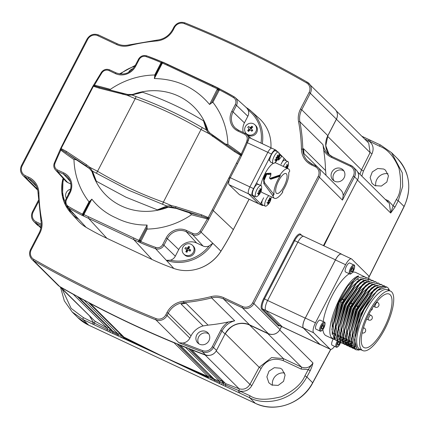 <?xml version="1.0" encoding="UTF-8"?>
<svg xmlns="http://www.w3.org/2000/svg" width="430" height="430" viewBox="0 0 430 430"><rect width="100%" height="100%" fill="white"/><g stroke="black" fill="none" stroke-linecap="round" stroke-linejoin="round"><path stroke-width="0.64" d="M362.721 350.568L359.819 349.208A32.82 10.943 -64.9 0 1 358.744 348.45A32.82 10.943 -64.9 0 1 364.694 313.094A32.82 10.943 -64.9 0 1 387.693 289.777L390.596 291.142A32.82 10.943 115.1 0 0 367.596 314.459A32.82 10.943 115.1 0 0 361.646 349.81A32.82 10.943 115.1 0 0 362.721 350.568A32.82 10.943 115.1 0 0 385.721 327.252A32.82 10.943 115.1 0 0 391.671 291.9A32.82 10.943 115.1 0 0 390.596 291.142M361.501 349.998L357.018 349.085L354.626 339.867L357.814 323.994L365.591 306.3L377.282 290.572A34.927 11.642 115.1 0 1 386.79 287.03L377.282 290.572M389.263 290.513L388.333 289.471L389.155 290.465M330.348 349.284L320.194 344.527A8.81 2.935 -64.9 0 1 319.909 344.322L303.473 328.015A8.81 2.935 -64.9 0 1 305.305 318.055L335.427 259.946A8.81 2.935 -64.9 0 1 341.366 254.151L351.52 258.914A8.81 2.935 115.1 0 0 345.58 264.708L315.459 322.817A8.81 2.935 115.1 0 0 313.626 332.777L330.063 349.085A8.81 2.935 115.1 0 0 330.348 349.284A8.81 2.935 115.1 0 0 334.562 346.327M368.709 278.672A8.81 2.935 115.1 0 0 368.241 275.426L351.81 259.118A8.81 2.935 115.1 0 0 351.52 258.914M333.487 339.184L326.101 335.723A34.927 11.642 -64.9 0 1 324.962 334.916A34.927 11.642 -64.9 0 1 322.871 329.52M323.177 321.581A34.927 11.642 -64.9 0 1 349.267 273.738M352.568 272.265A34.927 11.642 -64.9 0 1 355.766 272.48L365.608 277.307M337.507 340.888L335.18 339.711L333.223 325.155L340.877 301.666L353.723 281.983L359.061 277.554L364.624 276.635M334.685 339.566L332.358 338.383C322.425 331.347 343.914 280.285 358.362 275.958L347.676 286.165L338.319 302.559L332.245 321.205L332.213 334.497M336.373 340.538L334.486 339.383L331.885 329.305L339.442 301.709L354.675 279.022L358.846 276.173L358.362 275.958M341.603 339.496L343.414 338.399M359.114 350.138L356.126 349.8L354.922 348.966L352.965 334.411L360.619 310.928L373.466 291.244L378.803 286.815L384.366 285.891L385.35 286.568M354.427 348.827L352.1 347.644L350.144 333.089L357.798 309.6L370.649 289.922L375.981 285.493L381.55 284.569L382.528 285.246M355.551 346.838L353.793 347.418M353.331 347.504L352.009 347.553M351.611 347.504L349.284 346.322L347.327 331.767L354.981 308.278L367.827 288.594L373.159 284.165L378.728 283.246L379.706 283.924M352.492 345.618L350.977 346.096M350.509 346.182L349.192 346.231M348.789 346.182L346.462 345L344.505 330.444L352.159 306.956L365.005 287.272L370.343 282.843L375.906 281.924L376.89 282.601M349.676 344.296L348.155 344.774M347.687 344.86L346.37 344.908M345.967 344.86L343.64 343.677L341.683 329.122L349.337 305.633L362.184 285.95L367.521 281.521L373.089 280.602L374.068 281.279M348.665 342.065L347.386 342.737M346.854 342.973L345.333 343.452M344.871 343.532L343.548 343.586M343.145 343.538L340.823 342.355L338.867 327.8L346.515 304.311L359.367 284.628L364.699 280.199L370.268 279.28L371.246 279.952M340.329 342.21L338.002 341.033L336.045 326.477L343.699 302.989L356.545 283.305L361.877 278.877L367.446 277.957L368.429 278.629M332.358 338.383L333.282 337.754M360.985 278.672L351.369 287.159L341.608 303.575L335.379 322.048L335.115 335.706M337.915 339.404L338.63 339.662M339.738 339.808L341.028 339.673M341.613 339.528L343.452 338.786M368.402 280.419L367.79 279.984M363.801 279.994L354.186 288.482L344.43 304.897L338.2 323.371L337.932 337.029M340.974 340.834L341.447 340.985M342.065 341.098L343.849 340.995M344.43 340.85L346.274 340.108M366.623 281.317L357.007 289.804L347.252 306.219L341.022 324.693L340.754 338.351M341.931 340.716L343.554 342.054M343.796 342.156L344.269 342.307M344.881 342.42L346.666 342.318M347.252 342.173L349.096 341.431M369.445 282.639L359.829 291.126L350.068 307.541L343.839 326.015L343.575 339.673M344.752 342.038L347.091 343.635M347.703 343.742L349.488 343.64M350.074 343.495L351.912 342.753M372.262 283.961L362.646 292.454L352.89 308.864L346.661 327.337L346.397 340.995M347.284 342.307L349.198 344.699L349.907 344.957M350.525 345.07L352.31 344.962M375.084 285.284L365.468 293.776L355.712 310.186L349.483 328.66L349.214 342.318M350.391 344.683L352.487 346.241L350.101 343.629M377.906 286.606L368.29 295.098L358.529 311.508L352.299 329.982L352.036 343.64M380.727 287.928L370.784 296.845L360.829 313.986L354.831 332.858L355.277 346.064M383.737 285.595L374.836 288.912L359.598 311.282L351.788 339.055L354.229 348.644L355.481 349.499M389.499 290.626A34.927 11.642 115.1 0 0 387.93 287.837A34.927 11.642 115.1 0 0 386.79 287.03M363.135 346.945A29.573 9.858 -64.9 0 1 368.494 315.093A29.573 9.858 -64.9 0 1 389.214 294.082A29.573 9.858 -64.9 0 1 390.182 294.765A29.573 9.858 -64.9 0 1 384.823 326.617A29.573 9.858 -64.9 0 1 364.102 347.628A29.573 9.858 -64.9 0 1 363.135 346.945M364.054 309.159L363.785 309.03M358.147 306.386L356.341 305.536M352.82 303.886L350.697 302.892M344.36 299.92L342.237 298.925M340.689 302.064L342.812 303.059M349.149 306.031L351.272 307.025M354.788 308.675L356.594 309.525M362.232 312.169L362.501 312.293M342.076 299.242L343.409 299.871M350.536 303.209L352.659 304.209M356.174 305.859L357.98 306.703M363.624 309.347L363.893 309.476M333.261 336.034L335.567 338.302M338.904 338.517L340.684 337.883M357.362 281.478L342.151 303.639L334.916 329.676L334.868 331.121L337.303 340.705L338.555 341.565M341.726 339.84L343.505 339.211M368.032 280.086L365.221 279.909M369.633 278.984L360.738 282.3L359.652 283.257L344.973 304.961L337.733 330.998L337.69 332.444L340.125 342.027L341.377 342.887M338.818 338.34L341.479 341.065M342.119 341.253L343.925 341.286M344.505 341.173L346.327 340.533M372.455 280.306L363.554 283.623L362.474 284.585L347.795 306.284L340.538 333.03M341.64 339.662L344.301 342.393M344.941 342.576L346.747 342.608M347.327 342.5L349.144 341.855M375.277 281.629L366.376 284.945L365.296 285.907L350.611 307.606L343.36 334.357M346.376 343.377L347.123 343.715M348.386 343.984L349.568 343.93M350.149 343.823L351.966 343.178M378.094 282.951L369.198 286.267L368.118 287.229L353.433 308.928L346.182 335.679M349.665 344.919L349.939 345.037M350.584 345.22L352.385 345.252M380.915 284.273L372.014 287.589L370.934 288.552L356.255 310.25L349.004 337.002M374.836 288.917L373.756 289.874L359.071 311.573L351.821 338.324M377.658 290.239L376.578 291.196L361.893 312.895L354.648 339.399M331.885 329.305L338.061 304.435L354.675 279.022M334.427 337.512L334.47 338.856M366.817 277.662L357.916 280.978L342.678 303.344L334.868 331.121M344.425 340.818L346.236 339.721M360.738 282.3L345.5 304.666L337.69 332.444M341.667 343.006L342.855 343.258M346.102 342.667L346.693 342.414M347.246 342.14L349.052 341.044M363.554 283.623L348.321 305.993L340.506 333.766L342.946 343.35L344.199 344.21M344.489 344.328L345.672 344.581M346.091 344.597L347.456 344.446M347.94 344.328L349.515 343.737M366.376 284.945L351.138 307.316L343.328 335.088L345.768 344.672L347.021 345.532M347.311 345.65L348.493 345.903M348.907 345.924L350.278 345.768M350.762 345.65L352.331 345.059M369.198 286.267L353.96 308.638L346.15 336.41L348.585 345.994L349.837 346.854M350.133 346.972L351.315 347.225M351.729 347.246L353.1 347.091M353.578 346.972L355.352 346.29M372.014 287.589L356.782 309.96L348.972 337.733L351.407 347.316L352.659 348.176M341.807 254.356L341.678 254.232A8.81 2.935 115.1 0 0 341.388 254.028A8.81 2.935 115.1 0 0 335.448 259.822L305.23 318.125A8.81 2.935 115.1 0 0 303.397 328.085L319.882 344.446A8.81 2.935 115.1 0 0 320.173 344.65A8.81 2.935 115.1 0 0 320.667 344.747M335.448 259.822L297.845 242.187L267.621 300.489L305.23 318.125M303.747 236.376L300.591 234.893A8.81 2.935 115.1 0 0 294.652 240.687L297.845 242.187A8.81 2.935 -64.9 0 1 303.784 236.392L341.388 254.028M279.855 325.741A9.471 3.155 -64.9 0 1 278.215 325.628A0.661 0.618 134.8 0 1 279.081 325.311A8.81 2.935 115.1 0 0 279.371 325.51L282.569 327.01A8.81 2.935 -64.9 0 1 282.279 326.811A8.81 2.935 115.1 0 0 282.569 327.01L320.173 344.65M303.397 328.085L265.794 310.444L282.279 326.811L319.882 344.446M293.921 240.262L294.652 240.687L264.428 298.995A8.81 2.935 115.1 0 0 262.596 308.95L265.794 310.449A8.81 2.935 115.1 0 1 265.794 310.444A8.81 2.935 -64.9 0 1 267.621 300.489L263.697 298.565L293.921 240.262A9.471 3.155 -64.9 0 1 300.618 234.248L301.871 235.495M320.054 331.068L315.942 329.138A4.956 1.65 -64.9 0 1 315.835 325.806A4.956 1.65 -64.9 0 1 318.377 321.092A4.956 1.65 -64.9 0 1 320.151 320.162L324.263 322.091A4.956 1.65 -64.9 0 0 322.489 323.021A4.956 1.65 -64.9 0 0 319.947 327.735A4.956 1.65 -64.9 0 0 320.054 331.068C320.296 331.535 321.076 331.218 322.387 330.111C325.22 326.993 325.671 321.565 324.263 322.091M323.801 326.515L322.581 328.681L321.527 329.025L321.694 327.198L322.914 325.032L323.973 324.688L323.801 326.515L322.435 325.875M321.597 328.224L322.581 328.681M349.671 273.931L345.559 272.002A4.956 1.65 -64.9 0 1 345.451 268.669A4.956 1.65 -64.9 0 1 347.994 263.955A4.956 1.65 -64.9 0 1 349.767 263.026L353.879 264.955A4.956 1.65 -64.9 0 0 352.106 265.885A4.956 1.65 -64.9 0 0 349.563 270.599A4.956 1.65 -64.9 0 0 349.671 273.931C349.918 274.399 350.692 274.082 352.003 272.969C354.836 269.857 355.293 264.428 353.879 264.955M353.417 269.379L352.197 271.545L351.143 271.884L351.31 270.056L352.535 267.89L353.589 267.551L353.417 269.379L352.057 268.739M351.219 271.088L352.197 271.545M337.367 340.866A4.956 1.65 -64.9 0 0 336.212 347.101L332.1 345.172A4.956 1.65 -64.9 0 1 333.191 339.044M339.996 342.146L338.738 344.72L337.684 345.059L337.851 343.231L338.743 341.651M338.598 341.914L339.958 342.549M337.754 344.258L338.738 344.72M254.882 124.748A6.165 5.773 134.8 0 1 254.942 124.807A6.165 5.773 134.8 0 1 254.764 133.187A6.165 5.773 134.8 0 1 246.32 133.628A6.165 5.773 134.8 0 1 246.256 133.563A6.165 5.773 134.8 0 1 246.433 125.189A6.165 5.773 134.8 0 1 254.882 124.748M254.942 124.807L255.791 125.651A6.165 5.773 134.8 0 1 255.613 134.031A6.165 5.773 134.8 0 1 247.105 134.407L246.256 133.563M248.572 131.451A10.691 4.956 -147.5 0 1 248.115 131.026A10.691 4.956 -147.5 0 1 247.68 130.591A10.992 3.865 -46.1 0 1 248.787 129.269L248.803 128.36L247.728 127.334A10.691 8.261 -46.4 0 1 248.642 126.382L249.717 127.409L250.625 127.366A10.992 3.865 -46.1 0 1 251.91 126.21A10.691 5.053 55.5 0 1 252.356 126.63A10.691 5.053 55.5 0 1 252.802 127.07A10.992 3.865 133.9 0 0 251.518 128.221L251.502 129.124L252.754 130.328A10.691 1.752 134 0 1 251.835 131.279L250.588 130.075L249.679 130.123A10.992 3.865 133.9 0 0 248.572 131.451M252.335 129.951L252.754 130.328M182.879 247.212A6.165 5.773 134.8 0 1 190.963 244.24A6.165 5.773 134.8 0 1 192.484 245.304A6.165 5.773 134.8 0 1 193.403 252.152A6.165 5.773 134.8 0 1 185.319 255.124A6.165 5.773 134.8 0 1 183.798 254.06A6.165 5.773 134.8 0 1 182.879 247.212M192.484 245.304L193.333 246.143A6.165 5.773 134.8 0 1 193.731 253.834A6.165 5.773 134.8 0 1 186.168 255.963A6.165 5.773 134.8 0 1 184.642 254.899L183.798 254.06M190.683 249.959A10.691 1.919 118.6 0 1 190.382 250.545A10.691 1.919 118.6 0 1 190.076 251.125A10.992 1.225 -152.6 0 0 188.523 250.351L187.652 250.668A10.992 3.666 115.1 0 0 186.953 252.276A10.691 3.972 -163 0 1 185.825 251.749A10.992 3.666 -64.9 0 1 186.529 250.142L186.265 249.292A10.992 1.225 -152.6 0 0 184.878 248.69A10.691 8.089 -70.1 0 1 185.169 248.099A10.691 8.089 -70.1 0 1 185.486 247.524A10.992 1.225 27.4 0 1 186.867 248.126L187.733 247.809A10.992 3.666 -64.9 0 1 188.609 246.374A10.691 6.036 39.1 0 1 189.737 246.906A10.992 3.666 115.1 0 0 188.861 248.336L189.125 249.185A10.992 1.225 27.4 0 1 190.683 249.959L189.899 249.997L189.474 250.819M189.899 249.997A0.661 0.618 134.8 0 1 189.861 249.964L188.958 249.067L189.958 250.007M66.376 198.305A6.165 5.773 134.8 0 1 66.301 192.538A6.165 5.773 134.8 0 1 70.601 189.184M68.547 194.118A10.992 1.225 -152.6 0 0 68.305 194.016A10.691 8.089 -70.1 0 1 68.596 193.425A10.691 8.089 -70.1 0 1 68.913 192.85A10.992 1.225 27.4 0 1 69.155 192.952M206.104 331.573A7.159 6.703 -45.2 0 0 197.322 334.046A7.159 6.703 -45.2 0 0 197.789 342.968A7.159 6.703 -45.2 0 0 199.558 344.204A7.159 6.703 -45.2 0 0 208.335 341.732A7.159 6.703 -45.2 0 0 207.873 332.809A7.159 6.703 -45.2 0 0 206.104 331.573M208.733 333.868A7.159 6.703 -45.2 0 0 208.029 333.481A7.159 6.703 -45.2 0 0 199.703 335.389A7.159 6.703 -45.2 0 0 198.853 343.823M334.717 181.25A7.159 6.703 134.8 0 1 332.949 180.014A7.159 6.703 134.8 0 1 332.487 171.092A7.159 6.703 134.8 0 1 341.264 168.619A7.159 6.703 134.8 0 1 343.033 169.855A7.159 6.703 134.8 0 1 343.495 178.778A7.159 6.703 134.8 0 1 334.717 181.25M343.892 170.914A7.159 6.703 -45.2 0 0 343.188 170.527A7.159 6.703 -45.2 0 0 334.868 172.435A7.159 6.703 -45.2 0 0 334.013 180.863M111.451 329.783L110.349 329.428L108.838 327.692L109.064 327.413M177.353 343.914L209.491 376.046L210.243 376.556L209.577 375.89L210.318 375.331M188.931 348.553L221.095 380.749L221.939 381.313L221.192 380.571L221.907 380.018M62.183 289.041L71.117 308.369L83.42 317.636L107.231 329.482L111.155 330.643L112.853 332.331L118.132 334.975L121.244 335.362L122.292 335.868L123.974 337.883L144.034 347.666L208.211 377.389L208.233 378.174L210.824 379.513L249.701 397.745C262.87 405.141 292.276 403.49 306.88 376.976L312.75 382.85L330.804 349.386M128.597 72.38A6.165 5.773 134.8 0 1 128.758 72.041A6.165 5.773 134.8 0 1 133.166 68.666M278.404 152.155A6.165 2.059 115.1 0 0 274.243 156.208A6.165 2.059 115.1 0 0 273.163 163.319A6.165 2.059 115.1 0 0 274.523 162.954A11.013 11.013 0 0 0 278.989 153.435A6.165 2.059 115.1 0 0 278.404 152.155L275.501 150.796A6.165 2.059 115.1 0 0 271.346 154.848A6.165 2.059 115.1 0 0 269.68 160.713M277.468 159.648A10.691 10.449 86.1 0 0 278.07 158.482A10.992 1.225 -152.6 0 0 277.941 158.197A10.992 7.724 4.7 0 0 278.758 156.364A10.992 4.897 -165 0 1 278.081 157.45A10.992 10.293 -45.2 0 0 278.57 155.789A10.691 2.817 178.2 0 0 278.237 155.466A10.992 10.293 134.8 0 1 277.748 157.122A10.992 6.907 -138.3 0 0 277.329 154.945A10.992 9.132 57 0 1 277.28 157.541A10.992 1.225 -152.6 0 0 276.554 156.977A10.691 6.885 122.8 0 1 276.264 157.563A10.691 6.885 122.8 0 1 275.947 158.143A10.992 1.225 27.4 0 1 276.678 158.708A10.992 7.724 -175.3 0 1 274.711 160.003A10.992 4.897 15 0 0 276.538 159.455A10.992 10.293 134.8 0 1 275.453 160.836A10.691 0.752 55.6 0 0 275.786 161.164A10.992 10.293 -45.2 0 0 276.872 159.783A10.992 6.907 41.7 0 1 276.141 161.422A10.992 9.132 -123 0 0 277.339 159.363A10.992 1.225 27.4 0 1 277.468 159.648M285.74 166.894L287.525 167.867A10.691 10.449 86.1 0 1 287.315 168.313A11.013 11.013 0 0 0 288.439 162.814A6.165 2.059 115.1 0 0 287.853 161.535L284.956 160.175A6.165 2.059 115.1 0 0 282.257 161.911M287.853 161.535A6.165 2.059 115.1 0 0 283.698 165.593A6.165 2.059 115.1 0 0 283.289 166.426M287.525 167.867A10.992 1.225 -152.6 0 0 287.396 167.576A10.992 7.724 4.7 0 0 288.213 165.749A10.992 4.897 -165 0 1 287.53 166.835A10.992 10.293 -45.2 0 0 288.019 165.174A10.691 2.817 178.2 0 0 287.692 164.846A10.992 10.293 134.8 0 1 287.202 166.507A10.992 6.907 -138.3 0 0 286.783 164.33A10.992 9.132 57 0 1 286.735 166.926A10.992 1.225 -152.6 0 0 286.004 166.356A10.691 6.885 122.8 0 1 285.719 166.948A10.691 6.885 122.8 0 1 285.45 167.437M272.19 148.393A6.165 2.059 115.1 0 0 271.986 148.253A6.165 2.059 115.1 0 0 267.825 152.311L249.894 186.905L253.56 188.625L256.484 182.986L257.677 184.169A6.165 2.059 115.1 0 0 254.017 188.275A6.165 2.059 115.1 0 0 252.937 195.387L255.834 196.746A6.165 2.059 115.1 0 0 257.199 196.381A11.013 11.013 0 0 0 261.66 186.862A6.165 2.059 115.1 0 0 261.075 185.583A6.165 2.059 115.1 0 0 256.914 189.635A6.165 2.059 115.1 0 0 255.834 196.746M260.139 193.075A10.691 10.449 86.1 0 0 260.747 191.914A10.992 1.225 -152.6 0 0 260.612 191.624A10.992 7.724 4.7 0 0 261.435 189.791A10.992 4.897 -165 0 1 260.752 190.877A10.992 10.293 -45.2 0 0 261.241 189.216A10.691 2.817 178.2 0 0 260.913 188.894A10.992 10.293 134.8 0 1 260.424 190.549A10.992 6.907 -138.3 0 0 260.005 188.372A10.992 9.132 57 0 1 259.957 190.968A10.992 1.225 -152.6 0 0 259.225 190.404A10.691 6.885 122.8 0 1 258.935 190.99A10.691 6.885 122.8 0 1 258.623 191.57A10.992 1.225 27.4 0 1 259.349 192.135A10.992 7.724 -175.3 0 1 257.382 193.43A10.992 4.897 15 0 0 259.215 192.882A10.992 10.293 134.8 0 1 258.129 194.263A10.691 0.752 55.6 0 0 258.457 194.591A10.992 10.293 -45.2 0 0 259.543 193.21A10.992 6.907 41.7 0 1 258.812 194.849A10.992 9.132 -123 0 0 260.01 192.791A10.992 1.225 27.4 0 1 260.139 193.075M268.798 195.634A6.165 2.059 115.1 0 0 266.369 199.02A6.165 2.059 115.1 0 0 265.288 206.131A6.165 2.059 115.1 0 0 266.648 205.76A11.013 11.013 0 0 0 271.131 196.73M269.594 202.46A10.691 10.449 86.1 0 0 270.196 201.294A10.992 1.225 -152.6 0 0 270.067 201.009A10.992 7.724 4.7 0 0 270.884 199.176A10.992 4.897 -165 0 1 270.207 200.262A10.992 10.293 -45.2 0 0 270.696 198.601A10.691 2.817 178.2 0 0 270.363 198.273A10.992 10.293 134.8 0 1 269.873 199.934A10.992 6.907 -138.3 0 0 269.454 197.757A10.992 9.132 57 0 1 269.406 200.353A10.992 1.225 -152.6 0 0 268.68 199.783A10.691 6.885 122.8 0 1 268.39 200.375A10.691 6.885 122.8 0 1 268.073 200.95A10.992 1.225 27.4 0 1 268.804 201.519A10.992 7.724 -175.3 0 1 266.837 202.809A10.992 4.897 15 0 0 268.664 202.267A10.992 10.293 134.8 0 1 267.578 203.643A10.691 0.752 55.6 0 0 267.911 203.971A10.992 10.293 -45.2 0 0 268.997 202.595A10.992 6.907 41.7 0 1 268.266 204.228A10.992 9.132 -123 0 0 269.465 202.175A10.992 1.225 27.4 0 1 269.594 202.46M176.241 208.405L186.846 212.028C188.926 212.458 190.479 213.35 191.511 214.704A79.528 74.449 134.8 0 1 147.146 229.066L147.017 227.379L139.782 241.004L140.782 241.52A272.733 255.329 -45.2 0 0 155.784 247.444A5.649 5.289 -45.2 0 0 162.739 244.536L166.163 237.93A15.502 14.512 134.8 0 1 186.48 230.458L192.876 233.458A5.649 5.289 -45.2 0 0 200.025 231.179A272.733 255.329 -45.2 0 0 207.394 218.859L207.84 218.177L175.752 207.916L176.241 208.405L168.275 207.201A22.027 20.624 134.8 0 0 162.196 208.469L167.254 206.997A1.102 0.408 -98.2 0 1 166.819 206.034L128.758 190.275L92.509 171.183L96.347 181.218L125.99 197.23L157.391 209.845L166.819 206.034L171.549 205.658L175.934 206.658L201.654 214.839L208.222 217.542L228.76 178.246L229.727 178.832L230.265 177.692L249.894 186.905A6.165 2.059 115.1 0 0 248.615 193.871L258.398 203.578A6.165 2.059 115.1 0 0 258.597 203.723L239.44 194.688L258.398 203.578A6.165 2.059 115.1 0 0 258.597 203.723L262.268 205.443A6.165 2.059 115.1 0 0 263.386 205.239M139.261 239.779L147.087 225.051C136.106 225.18 125.856 222.837 116.342 218.021C106.581 213.796 98.411 207.502 91.832 199.138L83.888 214.581L138.879 240.37L139.261 239.779L141.099 240.907L140.782 241.52A1.102 0.365 113.4 0 0 140.572 242.773L82.232 215.408A273.835 256.361 134.8 0 1 68.101 207.663A6.746 6.316 134.8 0 1 66.741 206.556L78.685 219.219L68.101 207.663A1.102 0.376 -59.4 0 1 68.418 206.47A272.733 255.329 -45.2 0 0 82.495 214.183L83.167 214.452L90.257 200.756L88.999 201.799A79.528 74.449 134.8 0 1 73.965 159.573C75.492 159.417 76.959 159.944 78.373 161.153L89.607 168.662M228.76 178.246L240.51 155.262L234.436 151.596L208.905 133.585L201.02 129.505C180.149 117.164 158.213 106.876 135.213 98.642L127.151 95.24L99.136 88.139L93.396 86.263L61.114 148.543L66.354 151.387L86.451 164.695L89.789 167.313L92.509 171.183L92.058 171.721L89.338 168.393L86.188 165.91L60.963 149.291L60.834 150.118A272.733 255.329 -45.2 0 0 55.045 163.185A5.649 5.289 -45.2 0 0 57.496 169.963L63.893 172.962A15.502 14.512 134.8 0 1 70.031 192.844L66.607 199.45A5.649 5.289 -45.2 0 0 68.418 206.47M210.033 133.176L207.943 130.672A22.027 20.624 134.8 0 1 205.298 125.313L207.265 129.801L209.904 133.053L235.532 151.161M93.831 84.989L94.482 85.199L93.901 85.747L99.835 87.424A1.102 0.548 101.9 0 1 99.937 87.467L127.656 94.476A1.102 0.36 -84.4 0 0 127.576 94.439L123.571 93.632A1.102 0.425 107.3 0 0 122.899 94.38M82.232 215.408A1.102 0.371 116.8 0 1 82.495 214.183L82.813 213.57L84.194 213.952M82.813 213.57L88.999 201.799M161.771 61.791A273.835 256.361 134.8 0 0 146.78 55.878A1.102 0.355 109.7 0 0 146.737 55.852L161.809 61.802A1.102 0.365 113.4 0 1 161.847 61.823L220.187 89.187A1.102 0.371 116.8 0 0 220.16 89.166A1.102 0.371 116.8 0 0 219.386 89.875L219.069 90.488L218.112 89.967L211.431 103.114L209.587 104.469L217.397 88.892L167.313 65.317L162.406 63.102L162.062 63.731L160.782 63.151L161.1 62.538A272.733 255.329 -45.2 0 0 146.093 56.615A5.649 5.289 -45.2 0 0 139.137 59.523L135.713 66.129A15.502 14.512 134.8 0 1 115.396 73.6L109.005 70.601A5.649 5.289 -45.2 0 0 101.856 72.88A272.733 255.329 -45.2 0 0 94.482 85.199A444.647 416.272 134.8 0 1 110.365 89.354A79.528 74.449 134.8 0 1 154.73 74.992L154.666 76.492L161.798 62.758L161.1 62.538A1.102 0.365 113.4 0 1 161.809 61.802L162.83 62.183M154.73 74.992L160.782 63.151M98.475 87.113L99.717 87.414M147.146 229.066L141.099 240.907M234.436 151.596L235.162 150.887L240.778 154.633L241.208 154.058L242.085 154.494A273.824 256.35 -45.2 0 0 247.341 142.701L248.454 140.304C248.889 138.283 249.26 137.444 249.577 137.788M219.069 90.488L212.877 102.265A79.528 74.449 134.8 0 1 227.911 144.485L225.691 144.045M211.431 103.114L212.877 102.265M162.062 63.731L154.338 78.556L154.666 76.492M90.257 200.756L91.832 199.138M147.087 225.051L147.017 227.379M167.254 206.997L171.591 206.97L175.752 207.916A1.102 0.274 -71.3 0 1 175.934 206.658M96.438 173.317A6.606 2.263 -59.4 0 1 97.562 171.28L89.789 167.313A1.102 0.435 -45.5 0 0 89.338 168.393L92.068 171.737L94.82 177.531L92.068 171.737M154.338 78.556C176.945 79.029 195.36 87.666 209.587 104.469M202.347 127.672L206.309 129.844L203.524 120.852C184.346 109.053 163.997 99.507 142.48 92.219L131.999 94.992L136.186 96.642C159.229 105.038 181.283 115.385 202.347 127.672A6.606 2.263 120.6 0 0 201.02 129.505L163.368 202.148L171.549 205.658L171.591 206.97M137.675 93.6L142.48 92.219M132.085 94.541L131.999 94.992L127.151 95.24A1.102 0.36 -84.4 0 1 127.576 94.439L132.053 94.503L139.218 93.041M96.347 181.218L94.82 177.531M162.196 208.469L157.391 209.845M203.524 120.852L205.298 125.313M212.382 136.348A1.102 0.301 -57.4 0 1 213.178 135.66L209.904 133.053A1.102 0.339 134.5 0 0 208.905 133.585L206.309 129.844A1.102 0.532 -32.2 0 1 207.265 129.801M258.263 184.706L256.581 183.029L271.497 154.026L267.825 152.311L249.894 186.905A6.165 2.059 115.1 0 0 248.615 193.871L229.072 184.706C228.346 183.696 228.561 181.739 229.727 178.832L208.582 219.606A273.835 256.361 134.8 0 1 201.186 231.974A6.746 6.316 134.8 0 1 192.64 234.699L186.249 231.7A14.4 13.48 -45.2 0 0 167.372 238.639L163.948 245.245A6.746 6.316 134.8 0 1 155.638 248.717A273.835 256.361 134.8 0 1 140.572 242.773M249.04 199.24L233.318 229.582A275.141 257.581 134.8 0 1 220.934 251.147A39.694 37.157 134.8 0 1 173.833 268.465A275.141 257.581 134.8 0 1 152.01 259.473L106.882 238.306A275.141 257.581 134.8 0 1 86.097 227.314A39.694 37.157 134.8 0 1 78.093 220.805L70.789 212.802A39.151 36.657 134.8 0 1 63.086 178.262M229.072 184.706L239.44 194.688M246.309 107.548A39.151 36.657 134.8 0 1 251.195 111.209L259.258 118.454A39.694 37.157 134.8 0 1 270.911 147.748M243.278 132.505A13.647 12.776 134.8 0 1 244.417 122.867L247.841 116.256A7.498 7.02 -45.2 0 0 248.169 110.085L246.648 107.855L235.258 97.626A6.746 6.316 134.8 0 1 236.478 105.318L233.055 111.924A14.4 13.48 -45.2 0 0 235.661 128.339A14.4 13.48 -45.2 0 0 238.693 130.36M70.171 181.293L63.656 174.204L57.265 171.204A6.746 6.316 134.8 0 1 55.395 169.828L65.564 180.976A7.498 7.02 -45.2 0 0 67.644 182.508L70.853 184.013M173.833 268.465L166.34 260.333L170.361 260.193A7.498 7.02 -45.2 0 0 175.311 256.189L178.735 249.577A13.647 12.776 134.8 0 1 196.628 243.004L203.019 245.998A7.498 7.02 -45.2 0 0 209.179 245.922L212.796 243.251L200.025 231.179M227.911 144.485A444.647 416.272 134.8 0 1 241.208 154.058A272.942 255.522 -45.2 0 0 246.449 142.308L247.142 139.879L248.454 140.304A6.746 6.316 134.8 0 0 246.605 134.353L251.254 138.53M247.142 139.879A5.649 5.289 -45.2 0 0 244.38 134.095L237.989 131.096A15.502 14.512 134.8 0 1 231.845 111.214L235.269 104.608A5.649 5.289 -45.2 0 0 233.458 97.594A272.733 255.329 -45.2 0 0 219.386 89.875L218.413 89.311L218.112 89.967L217.128 89.558M163.239 62.291A1.102 0.392 113.7 0 0 163.201 62.269A1.102 0.392 113.7 0 0 162.406 63.102L161.798 62.758A1.102 1.086 79.2 0 1 162.551 62.194L162.551 62.194A1.102 1.086 79.2 0 1 163.163 62.259M92.987 86.102A1.102 0.763 46.1 0 1 93.138 85.844A1.102 0.763 46.1 0 1 93.901 85.747A1.102 0.623 119.9 0 0 93.396 86.263L92.971 86.161M123.636 93.665A1.102 0.425 107.3 0 0 123.571 93.632L99.835 87.424A1.102 0.548 101.9 0 0 99.136 88.139M61.114 148.543A1.102 0.602 106.3 0 0 60.963 149.291A1.102 0.575 11.6 0 1 60.539 148.699L60.539 148.699A1.102 0.575 11.6 0 1 60.657 148.506L61.114 148.543M66.354 151.387A1.102 0.591 125.3 0 0 66.161 152.623A443.545 415.24 -45.2 0 0 78.373 161.153M83.167 214.452L83.888 214.581A1.102 0.398 116.2 0 0 83.603 215.924A1.102 1.086 76.2 0 1 83.167 214.452M207.84 218.177L208.222 217.542L209.168 218.16A1.102 0.586 13.3 0 1 207.84 218.177M186.846 212.028A443.545 415.24 -45.2 0 0 201.391 216.048L201.654 214.839M138.879 240.37L139.782 241.004A1.102 0.747 123.8 0 1 138.584 241.714A1.102 0.333 114.1 0 1 138.879 240.37M236.597 163.147L237.516 163.701A273.824 256.35 -45.2 0 0 241.461 155.794L240.51 155.262L240.778 154.633A1.102 0.752 48.3 0 1 241.461 155.794A273.824 256.35 -45.2 0 0 242.085 154.494M218.413 89.311L217.397 88.892A1.102 0.339 116.6 0 1 218.198 88.059A1.102 0.339 116.6 0 1 218.22 88.08A1.102 0.747 122.9 0 1 218.3 88.118L218.3 88.118A1.102 0.747 122.9 0 1 218.413 89.311M237.516 163.701L230.265 177.692L229.34 177.144M60.146 149.984L60.834 150.118A444.647 416.272 134.8 0 0 73.965 159.573M101.233 72.622L93.138 85.844A1.102 1.102 0 0 0 92.939 86.102L88.757 93.901L89.23 94.036M191.511 214.704A444.647 416.272 134.8 0 0 207.394 218.859L208.582 219.606M168.275 207.201A62.296 58.319 134.8 0 1 91.998 171.635M132.687 94.46A62.296 58.319 134.8 0 1 207.943 130.672M270.282 198.638L270.696 198.601M269.459 199.912L270.207 200.262M268.454 200.251L270.067 201.009M268.417 200.321L270.196 201.294M268.535 201.74L269.465 202.175M268.578 202.396L268.997 202.595M267.648 203.567L267.911 203.971M268.153 202.025L268.664 202.267M268.594 199.971L269.406 200.353M269.476 199.746L269.873 199.934M262.348 200.321A6.165 2.059 115.1 0 0 262.391 204.771L265.288 206.131M260.827 189.259L261.241 189.216M260.01 190.528L260.752 190.877M259 190.866L260.612 191.624M258.962 190.941L260.747 191.914M259.086 192.355L260.01 192.791M259.123 193.016L259.543 193.21M258.193 194.188L258.457 194.591M258.704 192.645L259.215 192.882M259.139 190.587L259.957 190.968M260.021 190.366L260.424 190.549M287.606 165.211L288.019 165.174M286.788 166.485L287.53 166.835M285.778 166.824L287.396 167.576M285.918 166.544L286.735 166.926M286.805 166.319L287.202 166.507M278.156 155.832L278.57 155.789M277.334 157.1L278.081 157.45M276.329 157.439L277.941 158.197M276.291 157.514L278.07 158.482M276.409 158.928L277.339 159.363M276.452 159.589L276.872 159.783M275.522 160.761L275.786 161.164M276.028 159.218L276.538 159.455M276.469 157.16L277.28 157.541M277.35 156.939L277.748 157.122M110.467 328.81L109.698 329.96A1.763 0.586 115.1 0 0 109.349 331.917L165.523 357.814L123.926 337.093A1.763 0.597 -62.2 0 1 123.974 337.883L124.082 338.711M122.453 335.685L121.969 337.835M387.989 173.736A10.352 9.691 -45.2 0 0 375.766 185.97M284.638 372.987A10.352 9.691 -45.2 0 0 272.491 385.318M385.226 199.348L388.408 200.837L393.117 205.862L396.31 199.558C400.91 193.124 401.808 182.702 399.002 168.297C393.88 156.305 387.36 148.93 379.437 146.184L364.5 138.874M367.489 141.841A1.763 0.602 119.8 0 0 368.397 140.895A1.763 0.581 -64.8 0 1 369.515 139.852A1.763 0.581 -64.8 0 1 369.574 139.895L380.539 145.039M369.451 139.836L361.872 136.267M176.94 343.742L209.491 376.046L208.12 376.578A1.763 0.581 112.4 0 1 208.211 377.389L211.178 377.562L212.243 378.029L214.274 380.072L219.757 382.469L222.315 382.775L225.61 385.006A1.763 0.548 115.3 0 0 225.481 386.355M208.534 355.465A8.81 8.251 134.8 0 1 205.067 354.97L239.118 388.763A1.763 0.575 -69.5 0 1 238.924 390.676L250.05 395.788C256.13 400.034 266.509 400.362 281.182 396.766C293.566 391.026 301.484 384.054 304.935 375.836L308.262 369.558L312.975 362.952C310.094 367.397 306.284 368.784 301.548 367.118L283.413 358.609L271.593 357.561L259.183 367.29L249.916 384.415C247.245 388.575 243.643 390.026 239.118 388.763L225.642 383.614A1.763 0.575 -68.7 0 1 225.61 385.006L238.924 390.676A1.763 0.581 115.2 0 0 238.612 392.542M188.469 348.375L221.095 380.749L219.741 381.286A1.763 0.575 -68.3 0 1 219.757 382.469A1.763 0.537 115.3 0 0 219.692 383.614M223.423 385.42A1.763 0.586 115.1 0 1 223.772 383.463L223.81 382.646L222.81 382.248L222.837 380.942A1.102 0.285 156.3 0 0 221.939 381.313L222.81 382.248L222.315 382.775A1.763 0.586 115.1 0 0 221.966 384.737M186.324 347.526L185.679 347.483L219.741 381.286A1101.38 1031.097 134.8 0 1 214.215 379.066L214.253 381.034M212.581 377.572L211.899 380.012M211.184 376.191A1.102 0.344 156 0 0 210.243 376.556L211.178 377.562L210.824 379.513M211.178 377.562L211.216 376.185M84.662 300.35A1.322 1.236 134.8 0 1 84.076 300.204L118.137 334.008L119.814 333.546L121.244 335.362L120.873 337.324M122.292 335.868L122.625 335.857M84.242 300.124A1.247 1.166 134.8 0 1 84.006 300.033A1.322 0.446 118.2 0 0 84.076 300.204A1101.38 1031.097 134.8 0 1 78.862 297.388L112.923 331.186A1101.38 1031.097 134.8 0 0 118.137 334.008L118.132 334.975A1.763 0.645 114.9 0 0 118.202 335.986M83.931 299.957L78.642 297.221L112.923 331.186A1.763 0.597 -61.4 0 1 112.853 332.331A1.763 0.64 114.9 0 0 112.864 333.513M110.806 332.605A1.763 0.586 115.1 0 1 111.155 330.643L111.601 329.934M77.244 296.34L108.838 327.692L107.382 328.149L107.172 330.863L109.349 331.917M73.847 294.475L73.326 294.351L107.382 328.149L94.869 321.108A1.763 0.597 -60.2 0 1 94.455 322.919A1.763 0.597 115.1 0 0 94.159 324.795L107.172 330.863M383.694 169.028L385.42 170.108L388.457 175.779L386.839 182.051L381.378 186.061L374.938 185.631L372.052 183.395L370.139 177.542L372.305 171.919L377.701 168.479L383.694 169.028M280.301 368.209L282.026 369.284L285.106 374.998L283.558 381.335L278.156 385.414L271.744 385.006L268.841 382.759L266.885 376.857L268.986 371.176L274.329 367.677L280.301 368.209M396.31 199.558L398.25 200.708L402.7 186.357L402.281 172.828L391.558 152.704L380.663 145.098A1.763 0.586 -64.9 0 0 380.604 145.055L370.714 140.416A1.763 0.586 -64.9 0 1 370.767 140.454M77.76 317.528A44.053 41.242 -45.2 0 0 88.644 325.128A2.204 0.736 115.1 0 0 88.72 325.177L77.76 317.528L72.175 311.981L83.071 319.592L94.159 324.795M224.127 382.222L223.81 382.646L224.444 382.539M212.243 378.029L212.893 377.884M174.693 342.823L174.059 342.774L208.12 376.578L165.523 357.814L208.233 378.174M121.244 335.362L121.389 334.631M88.344 302.312L119.814 333.546L120.051 333.298M92.966 324.236A1.763 0.586 115.1 0 1 93.315 322.274L89.816 316.469M73.439 294.249L73.326 294.351A1101.38 1031.097 134.8 0 1 60.818 287.315L94.869 321.108L59.555 286.434M361.845 136.245L370.714 140.416A1.763 0.586 -64.9 0 0 369.542 141.54C373.202 144.674 374.03 148.732 372.031 153.725L363.436 171.054L361.834 176.128M336.292 110.881L368.72 143.061L370.085 152.591L372.031 153.725M357.717 172.043L389.354 203.438L390.687 213.033L393.117 205.862L395.057 207.007L398.25 200.708L404.044 206.454L368.8 277.291M304.935 375.836L306.88 376.976L310.207 370.698L308.262 369.558L301.199 369.074L283.064 360.571C271.583 356.594 264.466 362.415 261.123 368.44L251.856 385.565C249.206 390.01 245.304 391.87 240.155 391.144A1.763 0.586 115.1 0 0 239.806 393.106M357.481 180.079L390.687 213.033L395.057 207.007M310.207 370.698C311.599 367.677 312.519 365.097 312.975 362.952L279.758 329.987M174.3 342.662L174.059 342.774A1101.38 1031.097 134.8 0 1 89.865 303.29L89.478 302.908M336.367 119.207L370.085 152.591L361.49 169.92L359.953 174.263M206.169 355.132A8.734 8.175 134.8 0 1 204.986 354.793L191.393 349.52M185.937 347.37L185.679 347.483A1101.38 1031.097 134.8 0 1 180.154 345.269L213.828 378.814L179.772 345.016A1.322 1.236 134.8 0 1 179.622 344.838M185.475 347.187L180.079 345.091A1.247 1.166 134.8 0 1 179.756 344.892M173.989 342.597C145.243 330.735 117.186 317.571 89.806 303.112L89.65 303M89.639 303.118L123.926 337.093L89.746 303.053M73.181 294.104L60.748 287.143A1.322 0.451 -60.2 0 0 60.818 287.315A8.81 8.251 134.8 0 1 59.625 286.477L58.012 285.246A8.81 8.251 -45.2 0 0 59.619 286.466A1101.38 1031.097 -45.2 0 0 131.075 323.623A1101.38 1031.097 -45.2 0 0 205.567 354.917A8.81 8.251 -45.2 0 0 216.521 350.418L225.089 333.895A18.721 17.528 134.8 0 1 249.631 324.87L268.433 333.691A8.81 8.251 -45.2 0 0 279.984 329.444L281.505 326.515M41.054 227.104L40.431 226.814A8.734 8.175 134.8 0 1 39.673 226.406M268.465 333.712A8.734 8.175 134.8 0 1 267.664 333.39L249.529 324.881A18.802 17.598 -45.2 0 0 244.81 323.457M331.057 231.05L323.742 245.75M329.02 234.85L323.494 245.632M265.794 310.449L282.279 326.811L279.081 325.311L262.596 308.95A0.661 0.618 -45.2 0 0 261.73 309.267A9.471 3.155 -64.9 0 1 263.697 298.565M195.709 269.449A39.345 36.835 -45.2 0 0 220.929 251.254A274.797 257.258 -45.2 0 0 233.297 229.717L249.083 199.257M350.961 165.459L332.239 156.676A1.102 0.365 115.1 0 0 332.202 156.649L351.004 165.469A1.102 0.365 115.1 0 1 351.041 165.496A8.81 8.251 134.8 0 1 353.218 167.017A8.81 8.251 134.8 0 1 354.53 176.794L342.441 200.117L343.178 195.639L353.315 176.085A7.708 7.219 -45.2 0 0 350.262 166.195L331.46 157.375A19.823 18.56 134.8 0 1 323.709 150.237L322.978 144.668A18.721 17.528 -45.2 0 0 327.612 153.446A18.721 17.528 -45.2 0 0 332.159 156.638M41.001 221.02A1.102 0.328 -10.8 0 1 40.968 220.961A1.102 0.328 -10.8 0 1 41.774 220.482A19.823 18.56 134.8 0 1 39.829 233.2L31.261 249.722A7.708 7.219 -45.2 0 0 33.814 259.354A1100.279 1030.07 -45.2 0 0 105.2 296.474A1100.279 1030.07 -45.2 0 0 156.095 318.619A7.708 7.219 -45.2 0 0 165.846 314.749L167.012 312.492A19.823 18.56 134.8 0 1 183.519 301.296A175.23 164.05 -45.2 0 0 211.146 296.609A19.823 18.56 134.8 0 1 223.756 297.721L242.558 306.536A7.708 7.219 -45.2 0 0 252.663 302.822L318.146 176.499A7.708 7.219 -45.2 0 0 315.093 166.609A1.102 0.365 -64.9 0 1 315.835 165.883A1.102 0.365 -64.9 0 1 315.867 165.91A8.81 8.251 134.8 0 1 318.044 167.431L340.856 190.065A8.81 8.251 134.8 0 1 343.178 195.639M317.222 166.716L303.967 153.564A18.721 17.528 134.8 0 1 303.548 150.081A176.332 165.082 -45.2 0 0 303.51 148.662L325.558 170.543A176.332 165.082 134.8 0 0 323.709 150.237M326.01 175.332A137.476 128.699 -45.2 0 0 325.558 170.543M178.998 342.796L182.933 343.027A1100.279 1030.07 -45.2 0 0 202.697 350.644A1.102 0.355 110.5 0 0 202.541 351.917A1101.38 1031.097 134.8 0 1 178.998 342.796L155.918 319.888A1101.38 1031.097 134.8 0 1 104.968 297.716A1101.38 1031.097 134.8 0 1 33.513 260.558L59.619 286.466A1.102 0.376 119.8 0 0 59.646 286.488C106.274 313.217 154.929 336.034 205.61 354.943A1.102 0.355 110.5 0 0 205.664 354.954M181.057 304.037A18.721 17.528 134.8 0 1 184.577 303.381A176.332 165.082 -45.2 0 0 186.002 303.252A137.476 128.699 134.8 0 1 181.057 304.037L203.105 325.918A18.721 17.528 -45.2 0 0 191.038 335.841L189.867 338.098A8.81 8.251 134.8 0 1 182.933 343.027M220.848 330.181A19.823 18.56 134.8 0 1 228.513 321.936L234.699 320.818A18.721 17.528 -45.2 0 0 222.063 330.896L213.5 347.418L216.559 350.488C213.903 354.739 210.259 356.223 205.61 354.943A1.102 0.355 110.5 0 1 205.567 354.917L202.541 351.917A8.81 8.251 134.8 0 0 213.5 347.418L212.28 346.709L220.848 330.181L225.089 333.895L216.483 350.493M186.002 303.252L208.05 325.134A176.332 165.082 134.8 0 0 228.513 321.936M203.105 325.918A137.476 128.699 -45.2 0 0 208.05 325.134M187.733 247.809L188.894 248.992M188.55 248.83A0.661 0.618 134.8 0 1 187.905 249.061L187.286 250.26A0.661 0.618 134.8 0 1 187.48 250.889L187.539 250.916M188.566 248.631L188.609 246.374M185.486 247.524L187.905 249.061M187.324 250.298L186.265 249.292M185.825 251.749L187.48 250.889M252.302 129.914L251.394 130.854M250.625 127.366L251.405 128.36A0.661 0.618 134.8 0 1 250.733 128.387L249.792 129.365A0.661 0.618 134.8 0 1 249.787 130.027M251.459 128.188L251.91 126.21M248.642 126.382L250.733 128.387M247.68 130.591L249.782 130.037M303.51 148.662A137.476 128.699 134.8 0 1 303.967 153.564M279.957 175.015L280.355 175.408L270.486 178.805L269.562 177.805L270.072 178.391L279.957 175.015A16.302 5.434 -64.9 0 1 288.288 168.77A16.302 5.434 -64.9 0 1 289.729 171.167L288.68 172.715A14.265 4.757 -64.9 0 1 284.929 187.061A14.265 4.757 -64.9 0 1 282.655 190.899L282.365 191.57M278.629 180.81A10.976 3.66 115.1 0 0 276.705 193.462A10.976 3.66 115.1 0 0 284.106 186.244A10.976 3.66 115.1 0 0 286.031 173.591A10.976 3.66 115.1 0 0 278.629 180.81M260.833 185.47A16.302 5.434 -64.9 0 1 264.988 173.715A16.302 5.434 -64.9 0 1 273.303 163.368M274.652 162.857A16.302 5.434 -64.9 0 1 275.974 162.992L288.288 168.77M269.562 177.805A16.302 5.434 -64.9 0 1 270.346 176.23A16.302 5.434 -64.9 0 1 270.626 175.693L270.884 173.177L265.928 173.489A16.302 5.434 115.1 0 0 265.643 174.021A16.302 5.434 115.1 0 0 263.568 178.595L263.826 183.631L273.012 195.892A16.302 5.434 115.1 0 0 274.447 198.284A16.302 5.434 115.1 0 0 282.779 192.038L282.531 191.103M274.447 198.284L262.133 192.511A16.302 5.434 -64.9 0 1 261.026 191.259M273.012 195.892L274.055 194.349L273.679 194.172L272.636 195.714M282.779 192.038L282.365 191.619M280.355 175.408L280.081 176.155A14.265 4.757 -64.9 0 0 274.055 194.349M263.826 183.631L264.772 183.029L273.679 194.172M263.568 178.595L264.171 178.541L264.009 180.632L264.772 183.029M264.171 178.541L266.299 173.935L265.928 173.489M279.801 154.719L278.28 159.944L278.602 160.094L280.123 154.87L279.801 154.719M271.497 154.026A6.165 2.059 115.1 0 1 275.651 149.973A6.165 2.059 115.1 0 1 275.856 150.113L277.56 151.758M268.669 159.707L270.352 161.384M263.654 197.795L260.564 203.761L253.969 197.22L254.528 196.134M278.957 153.144L284.139 158.283L281.043 164.249M264.009 180.632L266.777 174.236L270.981 174.736M269.723 178.09L270.75 179.245L280.081 176.155M266.777 174.236L266.299 173.935L271.002 173.57M280.123 154.87L281.693 156.429L278.602 160.094M284.123 158.315L285.638 159.82A6.165 2.059 115.1 0 1 285.993 160.659M253.969 197.22L254.436 196.091M253.877 197.171L252.281 195.591L248.615 193.871L258.398 203.578L262.063 205.298L260.564 203.761M270.486 178.805L270.75 179.245M246.449 142.308L267.825 152.311A6.165 2.059 -64.9 0 1 271.986 148.253L249.4 137.659M253.56 188.625A6.165 2.059 115.1 0 0 252.281 195.591M335.427 259.946L345.58 264.708M315.459 322.817L305.305 318.055M303.473 328.015L313.626 332.777M330.063 349.085L319.909 344.322M356.196 348.096L354.922 348.966M377.562 302.435A2.644 0.881 115.1 0 0 377.475 302.371A2.644 0.881 115.1 0 0 375.691 304.112A2.644 0.881 115.1 0 0 375.143 307.095A2.644 0.881 115.1 0 0 375.229 307.16A2.644 0.881 115.1 0 0 375.363 307.187M370.913 315.26A2.644 0.881 115.1 0 0 370.827 315.201A2.644 0.881 115.1 0 0 369.042 316.937A2.644 0.881 115.1 0 0 368.494 319.925A2.644 0.881 115.1 0 0 368.58 319.985A2.644 0.881 115.1 0 0 368.714 320.017M364.264 328.085A2.644 0.881 115.1 0 0 364.178 328.025A2.644 0.881 115.1 0 0 363.216 328.531M323.032 323.79A4.268 1.424 115.1 0 0 320.543 329.283A4.268 1.424 115.1 0 0 322.462 329.923A4.268 1.424 115.1 0 0 324.951 324.43A4.268 1.424 115.1 0 0 323.032 323.79M352.648 266.654A4.268 1.424 115.1 0 0 350.16 272.147A4.268 1.424 115.1 0 0 352.084 272.781A4.268 1.424 115.1 0 0 354.573 267.288A4.268 1.424 115.1 0 0 352.648 266.654M338.114 341.334A4.268 1.424 115.1 0 0 336.695 345.994A4.268 1.424 115.1 0 0 338.62 345.957A4.268 1.424 115.1 0 0 340.625 342.452M33.814 259.354A1.102 0.376 119.8 0 0 33.513 260.558A8.81 8.251 134.8 0 1 31.911 259.338L58.012 285.246M86.677 166.399L86.188 165.91A1.102 0.451 122 0 1 86.451 164.695M245.154 133.391A6.746 6.316 134.8 0 1 246.605 134.353L245.121 133.37A1.102 0.365 -64.9 0 1 245.154 133.391M233.318 229.582L212.409 209.786M245.869 107.28L251.195 111.209A39.151 36.657 134.8 0 1 262.289 143.706M261.005 143.104A38.055 35.626 -45.2 0 0 248.169 110.085M213.285 85.677A1.102 0.344 115.3 0 0 213.253 85.661L218.198 88.059A1.102 1.102 0 0 1 218.3 88.118L234.296 96.917A1.102 0.376 120.6 0 1 234.318 96.933A6.746 6.316 134.8 0 1 235.258 97.626L234.296 96.917A1.102 0.376 120.6 0 0 233.458 97.594M247.841 116.256L236.478 105.318L235.269 104.608M244.417 122.867L233.055 111.924L231.845 111.214M237.989 131.096A1.102 0.365 -64.9 0 1 238.731 130.371A1.102 0.365 -64.9 0 1 238.763 130.392L245.089 133.359M101.856 72.88L101.2 72.562C103.474 69.515 106.323 68.623 109.747 69.875A1.102 0.365 115.1 0 1 109.779 69.896L116.1 72.864M69.397 192.602A14.4 13.48 -45.2 0 0 67.65 177.138A14.4 13.48 -45.2 0 0 63.656 174.204A1.102 0.365 -64.9 0 1 63.893 172.962M67.644 182.508L57.265 171.204A1.102 0.365 -64.9 0 1 57.496 169.963M64.613 140.605L60.625 148.441A1.102 1.102 0 0 0 60.539 148.699L54.304 163.034C53.363 165.572 53.728 167.84 55.395 169.828A6.746 6.316 134.8 0 1 54.336 163.099L55.045 163.185M203.019 245.998L192.64 234.699A1.102 0.365 115.1 0 1 192.876 233.458M196.628 243.004L186.249 231.7A1.102 0.365 115.1 0 1 186.48 230.458M178.735 249.577L167.372 238.639L166.163 237.93M175.311 256.189L163.948 245.245L162.739 244.536M220.934 251.147L212.796 243.251A39.151 36.657 134.8 0 1 166.34 260.333L155.638 248.717A1.102 0.355 109.7 0 1 155.784 247.444M152.01 259.473L133.596 239.419A1.102 0.344 115.3 0 1 133.902 238.08M106.882 238.306L88.467 218.252A1.102 0.387 115 0 1 88.741 216.897M86.097 227.314L78.685 219.219A39.151 36.657 134.8 0 1 70.789 212.802L62.49 196.757L63.049 178.219M220.187 89.187A273.835 256.361 134.8 0 1 234.275 96.906M162.599 204.347A6.606 2.128 -70.3 0 1 163.368 202.148C140.368 193.908 118.433 183.621 97.562 171.28L135.213 98.642A6.606 2.128 109.7 0 1 136.186 96.642M235.586 151.199L213.178 135.66A1.102 0.301 -57.4 0 1 213.199 135.67M170.361 260.193A38.055 35.626 -45.2 0 0 209.179 245.922M63.661 178.891A38.055 35.626 -45.2 0 0 65.14 202.068M69.402 209.475A38.055 35.626 -45.2 0 0 73.449 213.914M134.789 66.317A38.055 35.626 -45.2 0 0 120.421 74.046M65.935 199.278L66.607 199.45M69.364 192.672L70.031 192.844M88.79 93.966L64.581 140.546L65.054 140.674M116.17 72.896A1.102 0.365 115.1 0 0 116.138 72.874L109.747 69.875A1.102 0.365 115.1 0 0 109.005 70.601M135.047 65.957L135.009 65.897C130.247 73.294 123.958 75.621 116.138 72.874A1.102 0.365 115.1 0 0 115.396 73.6M138.471 59.351L135.009 65.897L135.713 66.129M146.093 56.615A1.102 0.355 109.7 0 1 146.737 55.852C143.206 54.922 140.438 56.067 138.439 59.286L139.137 59.523M168.157 64.516A1.102 0.387 115 0 0 168.125 64.495A1.102 0.387 115 0 0 167.313 65.317M162.551 62.194A1.102 1.102 0 0 1 163.201 62.269L213.253 85.661A1.102 0.344 115.3 0 0 212.474 86.5M246.884 141.013L247.965 141.379M244.38 134.095A1.102 0.365 -64.9 0 1 245.121 133.37L238.731 130.371L235.661 128.339M121.889 337.7L123.367 338.431M83.42 317.636A1.763 0.586 115.1 0 0 83.071 319.592L88.644 325.128L255.28 403.281A2.204 0.736 115.1 0 0 255.35 403.329L88.72 325.177A2.204 0.736 115.1 0 0 88.8 325.198M123.141 337.007L123.695 338.555M379.437 146.184A1.763 0.586 -64.9 0 1 380.604 145.055L391.558 152.704M250.05 395.788A1.763 0.586 115.1 0 0 249.701 397.745L255.28 403.281A44.053 41.242 -45.2 0 0 312.675 382.721L330.665 349.375M397.127 158.229C409.774 172.258 412.107 188.378 404.114 206.588L404.044 206.454A44.053 41.242 134.8 0 0 397.127 158.229L391.536 152.682M204.863 354.664L204.986 354.793A1.322 0.43 -69.5 0 0 205.067 354.97A1101.38 1031.097 134.8 0 1 191.587 349.816L225.642 383.614L191.253 349.601M387.177 201.923L388.408 200.837M269.889 334.223A8.81 8.251 134.8 0 1 267.745 333.567L301.548 367.118L301.199 369.074M216.263 351.014L249.916 384.415L251.856 385.565M179.96 344.973L180.079 345.091A1.322 0.43 112 0 0 180.154 345.269A1.322 1.236 134.8 0 1 179.772 345.016M41.033 227.239L40.506 226.992L40.995 227.475M40.329 226.718L40.431 226.814A1.322 0.441 -64.9 0 0 40.506 226.992A8.81 8.251 134.8 0 1 39.092 226.132M327.601 136.288L361.49 169.92L363.436 171.054M267.567 333.293L267.664 333.39A1.322 0.441 -64.9 0 0 267.745 333.567L249.604 325.058L283.413 358.609A1.763 0.586 -64.9 0 1 283.064 360.571M249.432 324.79L249.529 324.881A1.322 0.441 -64.9 0 0 249.604 325.058A18.721 17.528 -45.2 0 0 225.288 333.653L259.183 367.29L261.123 368.44M323.94 245.847L337.125 219.343M327.805 135.735L336.405 119.137A8.81 8.251 -45.2 0 0 335.094 109.354C337.679 112.23 338.125 115.514 336.443 119.201L310.304 93.229L309.089 92.514A7.708 7.219 -45.2 0 0 306.531 82.888A1100.279 1030.07 -45.2 0 0 184.255 23.618A7.708 7.219 -45.2 0 0 174.505 27.488L173.333 29.745A19.823 18.56 134.8 0 1 156.826 40.947A175.23 164.05 -45.2 0 0 129.199 45.634A19.823 18.56 134.8 0 1 116.594 44.521L97.793 35.701A7.708 7.219 -45.2 0 0 87.682 39.415L22.204 165.744A7.708 7.219 -45.2 0 0 25.257 175.628L28.772 177.278A19.823 18.56 134.8 0 1 38.899 193.091A175.23 164.05 -45.2 0 0 41.774 220.482M279.946 329.514L253.877 303.537A8.81 8.251 134.8 0 1 242.332 307.783L223.525 298.963A18.721 17.528 -45.2 0 0 211.619 297.915A176.332 165.082 134.8 0 1 183.82 302.629A18.721 17.528 -45.2 0 0 168.227 313.207L167.06 315.464A8.81 8.251 134.8 0 1 155.918 319.888A1.102 0.36 111.9 0 1 156.095 318.619M281.559 326.542L280.021 329.509C277.146 334.002 273.297 335.405 268.471 333.712A1.102 0.365 -64.9 0 1 268.433 333.691L242.332 307.783A1.102 0.365 115.1 0 1 242.558 306.536M323.441 245.611L357.556 179.794A8.81 8.251 -45.2 0 0 356.239 170.017C358.824 172.892 359.276 176.176 357.593 179.864L354.53 176.794L353.315 176.085M357.518 179.869L324.268 244.143M300.667 234.93A0.661 0.618 134.8 0 1 300.618 234.248M278.215 325.628L261.73 309.267M41.06 227.056L36.867 224.584A8.81 8.251 -45.2 0 0 39.044 226.105A1.102 0.365 115.1 0 0 39.082 226.126A1.102 0.365 115.1 0 0 39.125 226.142M41.232 225.546L36.023 223.105L39.044 226.105L41.065 227.051M173.838 27.321L173.801 27.257C176.52 22.93 180.234 21.468 184.943 22.871A1.102 0.36 111.9 0 1 184.981 22.898A1101.38 1031.097 134.8 0 1 307.385 82.221A8.81 8.251 134.8 0 1 308.987 83.447A8.81 8.251 134.8 0 1 310.304 93.229L301.736 109.752L300.522 109.043L309.089 92.514M249.712 324.908A1.102 0.365 -64.9 0 1 249.669 324.897A1.102 0.365 -64.9 0 1 249.631 324.87L223.525 298.963A1.102 0.365 115.1 0 1 223.756 297.721M225.051 333.965L225.126 333.959C231.308 324.349 239.488 321.328 249.669 324.897L268.471 333.712M252.663 302.822L253.877 303.537L319.361 177.208L318.146 176.499M31.261 249.722L30.595 249.556M39.829 233.2L39.162 233.028M21.538 165.572L22.204 165.744M87.016 39.248L87.682 39.415M117.293 43.785L98.567 35.002A1.102 0.365 115.1 0 0 98.534 34.975A1.102 0.365 115.1 0 0 97.793 35.701M117.374 43.822A1.102 0.365 115.1 0 0 117.336 43.795A1.102 0.365 115.1 0 0 116.594 44.521M307.385 82.221A1.102 0.376 119.8 0 0 307.353 82.205C268.024 59.657 227.223 39.877 184.943 22.871A1.102 0.36 111.9 0 0 184.255 23.618M335.094 109.354L307.353 82.205A1.102 0.376 119.8 0 0 306.531 82.888M342.441 200.117L319.361 177.208A8.81 8.251 134.8 0 0 318.044 167.431L315.835 165.883L312.314 164.233A1.102 0.365 -64.9 0 1 312.352 164.26L315.792 165.873M172.666 29.579L173.801 27.257L174.505 27.488M38.469 201.799L33.196 211.969A7.708 7.219 -45.2 0 0 36.249 221.858A1.102 0.365 115.1 0 0 36.023 223.105A8.81 8.251 134.8 0 1 33.846 221.584L36.867 224.584M36.421 186.34L28.547 178.525L25.031 176.875A1.102 0.365 -64.9 0 1 25.257 175.628M37.485 189.238L25.031 176.875A8.81 8.251 134.8 0 1 22.855 175.354C20.269 172.478 19.818 169.194 21.5 165.507L86.978 39.184C89.854 34.685 93.708 33.287 98.534 34.975L117.336 43.795C121.072 45.505 125.028 45.854 129.204 44.838L129.199 45.634M165.846 314.749L167.06 315.464L189.867 338.098M129.28 44.87L157.009 40.119L156.826 40.947M315.093 166.609L311.573 164.959A19.823 18.56 134.8 0 1 301.446 149.145A175.23 164.05 -45.2 0 0 298.576 121.755A1.102 0.328 -10.8 0 1 299.898 121.765A176.332 165.082 134.8 0 1 302.79 149.328A18.721 17.528 -45.2 0 0 307.724 161.03A18.721 17.528 -45.2 0 0 312.277 164.222M336.443 119.201L327.88 135.73L325.773 145.689L329.219 154.848A18.721 17.528 134.8 0 1 327.843 135.66L301.736 109.752A18.721 17.528 -45.2 0 0 299.898 121.765L322.978 144.668M298.576 121.755A19.823 18.56 134.8 0 1 300.522 109.043M211.146 296.609L211.619 297.915L234.699 320.818M311.573 164.959A1.102 0.365 -64.9 0 1 312.314 164.233L307.724 161.03M157.079 40.157L157.009 40.119C163.932 39.28 169.141 35.744 172.629 29.514L173.333 29.745M31.911 259.338C29.326 256.457 28.874 253.179 30.557 249.491L39.125 232.963C41.097 229.072 41.71 225.073 40.968 220.961L38.077 193.387A1.102 0.285 -1.2 0 0 38.109 193.457A18.721 17.528 -45.2 0 0 33.174 181.756A18.721 17.528 -45.2 0 0 28.547 178.525A1.102 0.365 -64.9 0 1 28.772 177.278M36.249 221.858L41.275 224.218M33.196 211.969L32.529 211.802M33.174 181.756C36.281 184.916 37.915 188.797 38.077 193.387A1.102 0.285 -1.2 0 1 38.899 193.091M327.612 153.446L332.202 156.649A1.102 0.365 115.1 0 0 331.46 157.375M356.239 170.017L353.218 167.017L351.004 165.469A1.102 0.365 115.1 0 0 350.262 166.195M301.446 149.145A1.102 0.285 -1.2 0 1 302.79 149.328L303.548 150.081M167.012 312.492L168.227 313.207L191.038 335.841M202.697 350.644A7.708 7.219 -45.2 0 0 212.28 346.709M183.519 301.296L183.82 302.629L184.577 303.381M187.7 248.954L186.867 248.126M187.356 250.964L186.529 250.142M250.55 128.237L249.717 127.409M249.62 130.091L248.787 129.269M356.126 349.8L355.422 349.472M332.788 332.944L334.911 333.938M338.426 335.588L340.555 336.583M341.248 336.91L343.377 337.91M344.07 338.233L345.962 339.119M346.892 339.555L349.015 340.555M349.708 340.877L351.6 341.764M356.997 278.973L359.12 279.968M362.64 281.618L364.764 282.612M342.173 299.054L342.334 299.366M371.063 310.267A1.763 1.763 0 0 0 372.31 308.176M376.626 301.973L377.475 302.371A2.644 2.644 0 0 1 378.518 306.278A2.644 2.644 0 0 1 375.229 307.16L373.482 306.337M368.892 314.292L370.827 315.201A2.644 2.644 0 0 1 371.869 319.108A2.644 2.644 0 0 1 368.58 319.985L366.645 319.082A1.763 1.763 0 0 0 366.656 319.082M362.125 332.895A2.644 2.644 0 0 0 364.914 328.541A2.644 2.644 0 0 0 364.178 328.025L363.468 327.692M356.835 281.935L357.916 280.978M340.555 332.32L340.506 333.766M343.377 333.642L343.328 335.088M346.193 334.97L346.15 336.41M349.015 336.292L348.972 337.733M351.837 337.614L351.788 339.055M354.659 338.937L354.626 339.867M367.392 277.93L366.752 277.629M339.125 341.829L338.501 341.538M370.214 279.253L369.569 278.952M341.947 343.151L341.318 342.861M373.036 280.575L372.391 280.274M344.833 344.505L344.14 344.183M375.852 281.903L375.213 281.602M347.655 345.833L346.962 345.505M378.728 283.246L378.035 282.924M350.477 347.155L349.778 346.827M381.496 284.547L380.851 284.246M353.299 348.477L352.6 348.149M384.312 285.869L383.673 285.568M336.212 347.101C336.454 347.574 337.233 347.252 338.544 346.145L340.662 342.473M258.172 184.223L261.075 185.583M67.65 177.138C71.412 181.702 71.977 186.856 69.332 192.608L65.903 199.219C64.656 201.912 64.935 204.363 66.741 206.556M119.47 73.917L135.278 65.376M270.266 161.959L273.163 163.319M255.35 403.329C275.023 413.182 302.279 403.404 312.75 382.85M60.608 287.476L64.306 300.833L72.197 312.008M404.114 206.588L368.8 277.57M38.91 226.046L40.888 228.013M38.372 200.396L32.492 211.737C30.809 215.425 31.261 218.703 33.846 221.584M37.69 190.081L22.855 175.354M270.061 178.724L269.642 178.31M275.651 149.973L271.986 148.253"/></g></svg>
